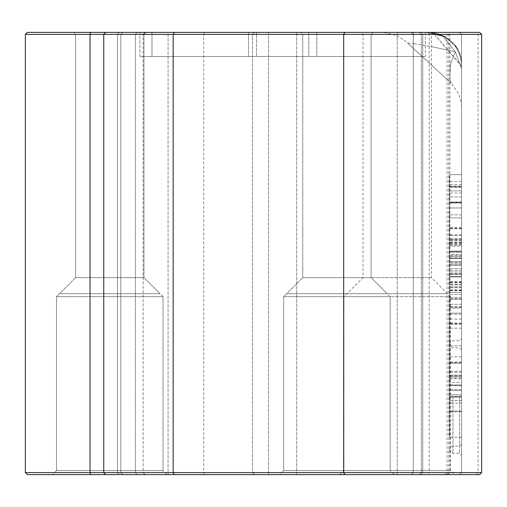 <?xml version="1.0" encoding="UTF-8"?>
<svg xmlns="http://www.w3.org/2000/svg" width="507" height="507" viewBox="0 0 507 507"><rect width="100%" height="100%" fill="white"/><g stroke="black" fill="none" stroke-linecap="round" stroke-linejoin="round"><path stroke-width="0.38" stroke-dasharray="2.54 1.9" d="M461.547 66.303L434.417 34.394L434.575 32.803C451.984 38.044 460.964 48.133 461.516 63.071L461.547 66.303L461.516 63.071C460.964 48.127 451.984 38.038 434.575 32.803L429.385 32.385L434.575 32.809L434.417 34.394L422.737 34.394L434.417 34.394L461.547 65.916L461.547 472.606L461.547 66.303M481.65 34.394L422.737 34.394L421.203 32.385L429.385 32.385L411.259 32.385L459.538 32.385L411.259 32.385L421.203 32.385L422.737 34.394L413.268 34.394L411.259 32.385L413.268 34.394L422.737 34.394L413.268 34.394L411.259 32.385L413.268 34.394L461.547 34.394L459.538 32.385L445.038 32.385L479.641 32.385M479.641 474.615L411.259 474.615L413.268 472.606L481.65 472.606M444.969 36.479L437.864 33.563L429.385 32.385L445 36.428L456.395 47.081L460.552 56.594L461.547 64.547L460.54 56.55L456.414 47.119L445.051 36.46L429.385 32.385L442.934 36.282C454.747 42.404 460.952 52.082 461.547 65.327L461.547 64.547L461.547 65.327C460.952 52.082 454.747 42.404 442.934 36.282L455.273 51.828L450.482 64.25L449.893 77.444L450.476 64.243L455.273 51.828L461.547 68.439L455.273 51.828L442.934 36.282L429.385 32.385L426 32.385L429.385 32.385L437.782 33.544L445.019 36.51M451.167 83.123L449.899 77.451L451.154 83.135L407.508 42.994L413.028 43.526M461.547 68.439L461.547 106.806L461.547 68.439M461.547 308.034L461.547 187.432L461.547 345.806L461.547 187.432L461.547 308.034L461.547 217.896L461.547 308.034L449.487 308.034L449.487 217.896L449.487 345.806L449.487 187.432L449.487 345.806L449.487 187.432L449.487 308.034L449.487 217.896L449.487 308.034L461.547 308.034M427.61 32.385L459.538 32.385L461.547 34.394L459.538 32.385L461.547 34.394L421.349 34.394L419.333 32.385L427.61 32.385L429.226 34.394L429.226 472.606L461.547 472.606L413.268 472.606L422.737 472.606L413.268 472.606L413.268 34.394L413.268 472.606L413.268 34.394L413.268 472.606L411.259 474.615L459.538 474.615L27.359 474.615L145.116 474.615L27.359 474.615L25.35 472.606L429.226 472.606L427.61 474.615M204.517 474.615L203.725 472.606L203.725 34.394L252.492 34.394L252.492 472.606L254.508 474.615L252.492 472.606L252.492 34.394L254.508 32.385L419.333 32.385L421.349 34.394L252.492 34.394L254.508 32.385L27.359 32.385L90.5 32.385L27.359 32.385L25.35 34.394L120.831 34.394L90.031 34.394L90.5 32.385M145.116 32.385L137.01 32.385L145.116 32.385L143.107 34.394L135.388 34.394L143.107 34.394L145.116 32.385M426 32.385L380.294 32.385L426 32.385L380.294 32.385L426 32.385L442.934 36.282L426 32.385M361.041 32.385L433.409 32.385L361.041 32.385L363.05 34.394L363.05 277.621L346.972 293.705L447.478 293.705L346.972 293.705M73.591 32.385L145.959 32.385L73.591 32.385L145.959 32.385L73.591 32.385L75.606 34.394L75.606 277.621L59.522 293.705L160.028 293.705L59.522 293.705L160.028 293.705L59.522 293.705L75.606 277.621L143.95 277.621L75.606 277.621L143.95 277.621L75.606 277.621L75.606 34.394L143.95 34.394L75.606 34.394L143.95 34.394L75.606 34.394L73.591 32.385M300.74 32.385L373.101 32.385L300.74 32.385L373.101 32.385L300.74 32.385L302.749 34.394L302.749 277.621L286.664 293.705L387.177 293.705L286.664 293.705L387.177 293.705L286.664 293.705L302.749 277.621L371.092 277.621L302.749 277.621L371.092 277.621L302.749 277.621L302.749 34.394L371.092 34.394L302.749 34.394L371.092 34.394L302.749 34.394L300.74 32.385M139.926 32.385L425.367 32.385L139.926 32.385L425.367 32.385L139.926 32.385L425.367 32.385L139.926 32.385L139.926 56.505L425.367 56.505L139.926 56.505L316.818 56.505L139.926 56.505L139.926 32.385M433.777 47.113L455.299 51.796L433.777 47.126M433.808 47.132L413.053 43.526L433.827 47.126M383.774 32.537L392.488 34.28L397.469 36.238L403.768 39.952L407.508 42.994L413.034 43.526M390.187 296.677L387.215 293.705L286.626 293.705L387.215 293.705L286.626 293.705L387.215 293.705L390.187 296.677L283.654 296.677L390.187 296.677L283.654 296.677L390.187 296.677L390.187 470.597L283.654 470.597L283.654 296.677L283.654 470.597L390.187 470.597L283.654 470.597L390.187 470.597L394.212 474.615L279.63 474.615L394.212 474.615L279.63 474.615L394.212 474.615L390.187 470.597L390.187 296.677M163.045 296.677L160.066 293.705L59.484 293.705L160.066 293.705L59.484 293.705L160.066 293.705L163.045 296.677L56.505 296.677L163.045 296.677L56.505 296.677L163.045 296.677L163.045 470.597L56.505 470.597L56.505 296.677L56.505 470.597L163.045 470.597L56.505 470.597L163.045 470.597L167.063 474.615L52.487 474.615L167.063 474.615L52.487 474.615L167.063 474.615L163.045 470.597L163.045 296.677M454.513 474.615L339.937 474.615L454.513 474.615L450.495 470.597L343.955 470.597L450.495 470.597L450.495 296.677L343.955 296.677L450.495 296.677L447.516 293.705L346.934 293.705L447.516 293.705M339.937 474.615L343.955 470.597L343.955 296.677L346.934 293.705M363.05 277.621L431.394 277.621L363.05 277.621M363.05 34.394L431.394 34.394L363.05 34.394M105.754 474.615L103.745 472.606L105.754 474.615L103.745 472.606L105.754 474.615L103.745 472.606L105.754 474.615L122.84 474.615L105.754 474.615L103.745 472.606L120.831 472.606L25.35 472.606L135.388 472.606L103.745 472.606L120.831 472.606L103.745 472.606L103.745 34.394L135.388 34.394L90.031 34.394L90.031 472.606L90.031 34.394L90.031 472.606L90.5 474.615M168.071 474.615L397.222 474.615L168.071 474.615L397.222 474.615L168.071 474.615L397.222 474.615L168.071 474.615L397.222 474.615L168.071 474.615L168.071 32.385L397.222 32.385L168.071 32.385L397.222 32.385L168.071 32.385L168.071 474.615M256.517 32.385L151.986 32.385L151.986 56.505L413.306 56.505L151.986 56.505L413.306 56.505L151.986 56.505L413.306 56.505L151.986 56.505L151.986 32.385L413.306 32.385L308.776 32.385L413.306 32.385L413.306 56.505L413.306 32.385L413.306 56.505L413.306 32.385L151.986 32.385L413.306 32.385L413.306 56.505L413.306 32.385L151.986 32.385L151.986 56.505L151.986 32.385L413.306 32.385L413.306 56.505L413.306 32.385L151.986 32.385L151.986 56.505L151.986 32.385L256.517 32.385L256.517 56.505L256.517 32.385M425.367 32.385L425.367 56.505L248.474 56.505L425.367 56.505L425.367 32.385M151.986 32.385L151.986 56.505L151.986 32.385M268.577 32.385L397.222 32.385L268.577 32.385L268.577 474.615L268.577 32.385M459.538 474.615L461.547 472.606L461.547 34.394L461.547 472.606L461.547 34.394L461.547 472.606L459.538 474.615M411.259 474.615L413.268 472.606L411.259 474.615M419.333 474.615L421.349 472.606L421.349 34.394L421.349 472.606L419.333 474.615M122.84 474.615L120.831 472.606L120.831 34.394L117.478 34.394L120.831 34.394L122.84 32.385L120.831 34.394L122.84 32.385L120.831 34.394L122.84 32.385L120.831 34.394L122.84 32.385L120.831 34.394L120.831 472.606L120.831 34.394L120.831 472.606L120.831 34.394L120.831 472.606L120.831 34.394L120.831 472.606L122.84 474.615M143.107 472.606L135.388 472.606L143.107 472.606L143.107 34.394L143.107 472.606L145.116 474.615L143.107 472.606M204.517 32.385L203.725 34.394L103.745 34.394L103.745 472.606L103.745 34.394L103.745 472.606L103.745 34.394L105.754 32.385L103.745 34.394L117.478 34.394L103.745 34.394L105.754 32.385M103.745 472.606L103.745 34.394L103.745 472.606M461.547 265.357L449.487 265.357L449.487 276.385L461.547 276.385L461.547 256.719L461.547 276.385L449.487 276.385L449.487 251.637L461.547 251.637L461.547 276.385L461.547 242.238L461.547 276.385L461.547 251.637L461.547 271.904L461.547 251.637L449.487 251.637L449.487 256.827L461.547 256.827L449.487 256.827L449.487 251.041L461.547 251.035L461.547 276.98L461.547 254.856M461.547 396.981L461.547 338.689L461.547 455.273L461.547 349.741L461.547 437.186L461.547 396.981L449.487 396.981L449.487 344.152L449.487 437.186L449.487 356.776L449.487 396.981L461.547 396.981M461.547 202.356L461.547 174.636L461.547 214.841L461.547 174.636L461.547 202.356L449.487 202.356L449.487 174.636L449.487 202.356L461.547 202.356M461.547 203.174L461.547 174.636L461.547 203.174L449.487 203.174L449.487 214.841L449.487 174.636L449.487 203.174M461.547 186.627L461.547 214.841L461.547 174.636L461.547 214.841L461.547 186.367L461.547 214.841L461.547 186.627L449.487 186.627L449.487 214.841L449.487 186.627L461.547 186.627M461.547 313.168L461.547 274.61L461.547 313.168L449.487 313.168L449.487 323.06L449.487 274.61L449.487 313.168L461.547 313.168M461.547 292.539L461.547 323.06L461.547 274.053L461.547 323.06L461.547 292.539L449.487 292.539L449.487 323.06L449.487 292.539L461.547 292.539M461.547 274.61L461.547 323.7L461.547 274.61L449.487 274.61L449.487 314.201L449.487 274.61L461.547 274.61M461.547 394.845L461.547 362.131L461.547 394.845L449.487 394.845L449.487 411.139L449.487 362.131L449.487 394.845L461.547 394.845L449.487 394.845M461.547 363.285L461.547 411.139L461.547 363.285L449.487 363.285L449.487 400.486L449.487 363.285L461.547 363.285M461.547 397.07L461.547 362.689L461.547 397.07L449.487 397.07L449.487 411.779L449.487 385.7L449.487 397.07L461.547 397.07M459.538 396.981L459.538 453.264L459.538 396.981M461.547 437.186L449.487 437.186M461.547 356.776L449.487 356.776M461.547 289.757L449.487 289.757M461.547 294.523L449.487 294.523L461.547 294.523M461.547 284.826L449.487 284.826M461.547 290.79L449.487 290.79M461.547 298.737L449.487 298.737M461.547 323.06L449.487 323.06L449.487 274.053L449.487 323.06L461.547 323.06M461.547 263.944L449.487 263.944L449.487 251.041L449.487 265.357M461.547 255.389L449.487 255.389M461.547 251.041L449.487 251.041L449.487 265.25L461.547 265.25L449.487 265.25L449.487 273.368L449.487 254.653L461.547 254.653L461.547 273.368L461.547 254.653L461.547 261.663L449.487 261.663L449.487 254.653L449.487 261.663L461.547 261.663L461.547 254.653L449.487 254.653L449.487 276.98L449.487 263.944M461.547 276.98L449.487 276.98L449.487 264.052L449.487 276.98L461.547 276.98M461.547 268.564L449.487 268.564L461.547 268.564M461.547 273.368L449.487 273.368M461.547 174.636L449.487 174.636L449.487 214.841L449.487 174.636L449.487 202.325L449.487 174.636L461.547 174.636M461.547 201.995L449.487 201.995L461.547 201.995M461.547 214.841L449.487 214.841L461.547 214.841M461.547 187.482L449.487 187.482L461.547 187.482M461.547 186.17L461.547 190.917L449.487 190.924L449.487 181.519L449.487 190.917L461.547 190.917L461.547 186.17L449.487 186.17M461.547 181.519L449.487 181.512M461.547 202.68L461.547 196.95L461.547 207.959L449.487 207.959L449.487 196.95L449.487 207.959L461.547 207.959L461.547 202.68L449.487 202.68M461.547 196.95L449.487 196.95L461.547 196.95M461.547 193.015L449.487 193.015M461.547 184.63L449.487 184.63M461.547 287.589L449.487 287.589L461.547 287.589M461.547 282.165L449.487 282.165M461.547 238.448L449.487 238.448L461.547 238.448M461.547 243.246L449.487 243.246M461.547 255.351L449.487 255.351L461.547 255.351M461.547 270.269L449.487 270.269L461.547 270.269M461.547 234.798L449.487 234.798M461.547 217.896L449.487 217.896L449.487 227.7L449.487 217.896L461.547 217.896M461.547 290.403L449.487 290.403M461.547 345.806L449.487 345.806L461.547 345.806M461.547 287.691L449.487 287.691L461.547 287.691M461.547 282.576L449.487 282.576M461.547 319.093L449.487 319.093M461.547 324.207L449.487 324.207L461.547 324.207M461.547 187.432L449.487 187.432L461.547 187.432M461.547 235.527L449.487 235.527L461.547 235.527M461.547 258.164L449.487 258.164L461.547 258.164M461.547 240.014L449.487 240.014L461.547 240.014M461.547 245.122L449.487 245.122M461.547 281.639L449.487 281.639M461.547 286.651L449.487 286.651L461.547 286.651M461.547 244.501L449.487 244.501M461.547 239.488L449.487 239.488L461.547 239.488M461.547 227.7L449.487 227.7M461.547 186.367L449.487 186.367L461.547 186.367M461.547 202.325L449.487 202.325L461.547 202.325M461.547 246.098L461.547 258.564L449.487 258.564L449.487 246.098L449.487 258.564L461.547 258.564L461.547 252.321L449.487 252.321L449.487 276.385L449.487 242.238L449.487 252.321L461.547 252.321L461.547 246.098L449.487 246.098L461.547 246.098M461.547 276.385L449.487 276.385L449.487 251.637L449.487 276.385L449.487 256.719L449.487 276.385L461.547 276.385M461.547 262.423L449.487 262.423L461.547 262.423M461.547 242.238L449.487 242.238M461.547 264.052L449.487 264.052L449.487 251.041L449.487 264.052L461.547 264.052M461.547 251.637L449.487 251.637L461.547 251.637M461.547 271.904L449.487 271.904L461.547 271.904M461.547 256.719L449.487 256.719L461.547 256.719M461.547 274.053L449.487 274.053L449.487 304.301L449.487 274.053L461.547 274.053M461.547 304.301L449.487 304.301L461.547 304.301M461.547 284.034L461.547 314.201L461.547 299.136L449.487 299.136L449.487 323.7L449.487 299.136L461.547 299.136L461.547 284.034L449.487 284.034M461.547 314.201L449.487 314.201M461.547 323.7L449.487 323.7M461.547 378.824L461.547 372.347L461.547 384.946L449.487 384.946L449.487 372.347L449.487 384.946L461.547 384.946L461.547 378.824L449.487 378.824M461.547 372.347L449.487 372.347M461.547 411.139L449.487 411.139L449.487 400.486L449.487 411.139L461.547 411.139M461.547 377.949L449.487 377.949M461.547 362.131L449.487 362.131L461.547 362.131M461.547 390.593L449.487 390.593L461.547 390.593L461.547 375.167L449.487 375.167L461.547 375.167L461.547 390.593L449.487 390.593L461.547 390.593M461.547 403.192L461.547 389.56L449.487 389.56L449.487 403.192L449.487 389.56L461.547 389.56L461.547 396.436L449.487 396.436L461.547 396.436L461.547 403.192L449.487 403.192M461.547 400.486L449.487 400.486L461.547 400.486M461.547 382.405L461.547 371.276L461.547 376.758L449.487 376.758L449.487 382.405L449.487 371.276L449.487 376.758L461.547 376.758L461.547 382.405L449.487 382.405M461.547 371.276L449.487 371.276L461.547 371.276M461.547 411.779L449.487 411.779M461.547 385.7L449.487 385.586L461.547 385.7M461.547 385.586L449.487 385.586L449.487 362.689L449.487 385.586L461.547 385.586M461.547 375.883L449.487 375.883M461.547 362.689L449.487 362.689M461.547 375.845L449.487 375.845M397.222 474.615L397.222 32.385L397.222 474.615M461.516 63.071L461.547 66.018L461.516 63.071M422.737 472.606L422.737 34.394L421.203 32.385L422.737 34.394L422.737 472.606L422.737 34.394L422.737 472.606L421.203 474.615L422.737 472.606M461.547 65.853L461.547 66.214L461.547 65.853M308.776 32.385L308.776 56.505L308.776 32.385M248.474 32.385L248.474 56.505L248.474 32.385M316.818 32.385L316.818 56.505L316.818 32.385M476.143 474.615L478.069 472.606L478.069 34.394L476.143 32.385M446.825 474.615L448.752 472.606L448.752 34.394L446.825 32.385M448.023 474.615L449.893 472.606L449.893 34.394L448.023 32.385M119.322 474.615L117.478 472.606L117.478 34.394L119.322 32.385L117.478 34.394L119.322 32.385L117.478 34.394L117.478 472.606L117.478 34.394L117.478 472.606L119.322 474.615M137.01 474.615L135.388 472.606L135.388 34.394L137.01 32.385L135.388 34.394L135.388 472.606L137.01 474.615M452.947 396.981L452.947 453.264L452.947 396.981M461.547 306.729L449.487 306.729M461.547 307.122L449.487 307.122M461.547 284.877L449.487 284.877L461.547 284.877M461.547 243.354L449.487 243.354M461.547 240.844L449.487 240.844M461.547 228.22L449.487 228.22M461.547 297.394L449.487 297.394L461.547 297.394M461.547 328.175L449.487 328.175M461.547 228.746L449.487 228.746M461.547 242.828L449.487 242.828M461.547 299.136L449.487 299.136L461.547 299.136M296.715 474.615L296.715 32.385L296.715 474.615M460.527 56.556L456.42 47.119M451.154 83.135L407.501 42.987L451.154 83.135L458.81 93.928L461.414 103.91L461.547 106.806M460.54 56.594L456.395 47.081M380.294 32.385L384.097 32.568M286.626 293.705L283.654 296.677L286.626 293.705M59.484 293.705L56.505 296.677L59.484 293.705M447.478 293.705L431.394 277.621L431.394 34.394L433.409 32.385M160.028 293.705L143.95 277.621L143.95 34.394L145.959 32.385L143.95 34.394L143.95 277.621L160.028 293.705M387.177 293.705L371.092 277.621L371.092 34.394L373.101 32.385L371.092 34.394L371.092 277.621L387.177 293.705M283.654 470.597L279.63 474.615L283.654 470.597M56.505 470.597L52.487 474.615L56.505 470.597M445.038 474.615L447.047 472.606L447.047 34.394L445.038 32.385M25.35 472.606L25.35 34.394M461.547 444.221L459.538 446.23L452.947 446.23L450.501 447.244L449.487 449.684M461.547 349.741L459.538 347.732L452.947 347.732L450.501 346.718L449.487 344.272M449.487 344.152L450.501 341.712L452.947 340.698L459.538 340.698L461.547 338.689M449.487 449.804L450.501 452.25L452.947 453.264L459.538 453.264L461.547 455.273M461.547 190.924L449.487 190.924M461.547 207.959L449.487 207.959M461.547 258.564L449.487 258.564M461.547 384.946L449.487 384.946"/><path stroke-width="0.76" d="M90.5 32.385L27.359 32.385L25.35 34.394L481.65 34.394L479.641 32.385L90.5 32.385L90.031 34.394L90.031 472.606L25.35 472.606L27.359 474.615L479.641 474.615L481.65 472.606L90.031 472.606L90.5 474.615M174.376 474.615L173.16 472.606L173.16 34.394L174.376 32.385M105.754 474.615L103.745 472.606L103.745 34.394L105.754 32.385M344.944 474.615L343.67 472.606L343.67 34.394L344.944 32.385M25.35 472.606L25.35 34.394M481.65 472.606L481.65 34.394"/></g></svg>
